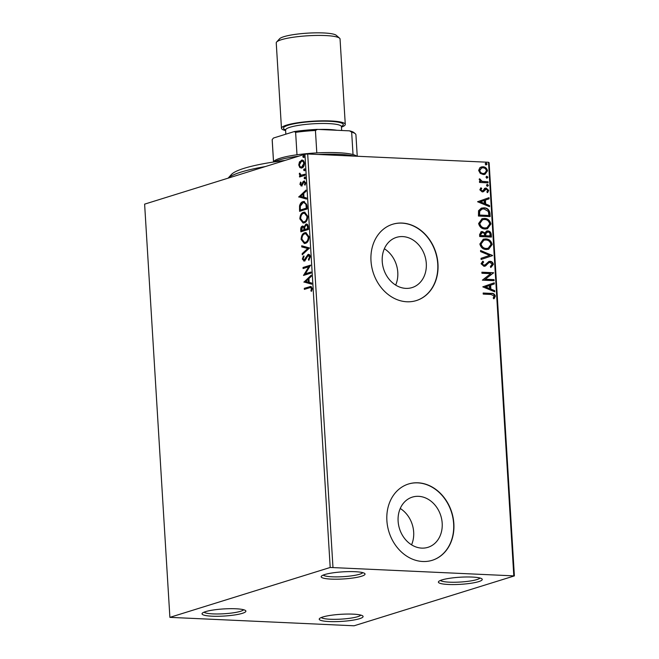 <?xml version="1.0" encoding="UTF-8"?>
<svg xmlns="http://www.w3.org/2000/svg" width="659" height="659" viewBox="0 0 659 659"><rect width="100%" height="100%" fill="white"/><g stroke="black" fill="none" stroke-linecap="round" stroke-linejoin="round"><path stroke-width="0.99" d="M448.4 584.475A21.978 3.567 176.5 0 0 472.445 583.026A21.978 3.567 176.5 0 0 481.918 578.857A21.978 3.567 176.5 0 0 472.231 577.062A21.978 3.567 176.5 0 0 438.647 581.51A21.978 3.567 176.5 0 0 448.4 584.475M479.991 578.017A19.976 3.237 -3.5 0 1 449.364 582.169A19.976 3.237 -3.5 0 1 440.451 580.439M331.197 579.113A21.978 3.567 176.5 0 0 355.242 577.655A21.978 3.567 176.5 0 0 364.707 573.495A21.978 3.567 176.5 0 0 355.028 571.691A21.978 3.567 176.5 0 0 321.435 576.139A21.978 3.567 176.5 0 0 331.197 579.113M362.788 572.655A19.976 3.237 -3.5 0 1 332.161 576.806A19.976 3.237 -3.5 0 1 323.248 575.068M212.041 616.19A21.978 3.567 176.5 0 0 236.087 614.74A21.978 3.567 176.5 0 0 245.56 610.58A21.978 3.567 176.5 0 0 235.873 608.776A21.978 3.567 176.5 0 0 202.288 613.224A21.978 3.567 176.5 0 0 212.041 616.19M243.632 609.732A19.976 3.237 -3.5 0 1 213.005 613.891A19.976 3.237 -3.5 0 1 204.092 612.153M329.245 621.561A21.978 3.567 176.5 0 0 353.29 620.103A21.978 3.567 176.5 0 0 362.763 615.943A21.978 3.567 176.5 0 0 353.076 614.147A21.978 3.567 176.5 0 0 319.491 618.587A21.978 3.567 176.5 0 0 329.245 621.561M360.835 615.102A19.976 3.237 -3.5 0 1 330.208 619.254A19.976 3.237 -3.5 0 1 321.304 617.516M402.682 236.589A26.294 21.64 72.7 0 0 396.454 237.38A26.294 21.64 72.7 0 0 382.69 265.223A26.294 21.64 72.7 0 0 405.853 288.378A26.294 21.64 72.7 0 0 412.081 287.588A26.294 21.64 72.7 0 0 425.838 259.745A26.294 21.64 72.7 0 0 402.682 236.589M418.564 496.326A26.294 21.64 72.7 0 0 412.336 497.117A26.294 21.64 72.7 0 0 398.58 524.959A26.294 21.64 72.7 0 0 421.735 548.115A26.294 21.64 72.7 0 0 427.963 547.324A26.294 21.64 72.7 0 0 441.728 519.481A26.294 21.64 72.7 0 0 418.564 496.326M417.963 482.8A39.96 32.892 72.7 0 0 408.498 484.003A39.96 32.892 72.7 0 0 387.583 526.319A39.96 32.892 72.7 0 0 422.773 561.501A39.96 32.892 72.7 0 0 432.238 560.298A39.96 32.892 72.7 0 0 453.161 517.99A39.96 32.892 72.7 0 0 417.963 482.8M432.131 560.339A39.96 32.892 72.7 0 0 452.931 517.99A39.96 32.892 72.7 0 0 417.748 482.866A39.96 32.892 72.7 0 0 408.391 484.036M402.072 223.063A39.96 32.892 72.7 0 0 392.607 224.266A39.96 32.892 72.7 0 0 371.692 266.582A39.96 32.892 72.7 0 0 406.891 301.773A39.96 32.892 72.7 0 0 416.356 300.57A39.96 32.892 72.7 0 0 437.271 258.254A39.96 32.892 72.7 0 0 402.072 223.063M416.249 300.603A39.96 32.892 72.7 0 0 437.041 258.254A39.96 32.892 72.7 0 0 401.858 223.129A39.96 32.892 72.7 0 0 392.5 224.299M301.427 168.078L300.504 167.592L299.408 165.022L300.15 161.883L302.053 160.244L301.385 160.211C302.951 159.7 303.98 160.697 304.474 163.21C304.301 165.928 303.437 167.518 301.855 167.979L299.829 167.567L298.741 164.989L299.474 161.859L302.16 160.104M301.855 167.979L301.081 168.094M305.109 175.245L299.573 176.974L299.507 175.912L300.323 175.656L299.293 174.1L299.433 173.235L301.27 175.195L305.043 174.19L305.109 175.245M301.707 184.874L302.563 184.479L304.598 181.044L303.931 181.011L305.669 182.749L305.051 185.163L304.499 184.718L304.993 183.078L304.021 182.065L301.501 185.912L299.919 184.347L300.586 182.057L301.097 182.527L300.595 184.067L301.41 184.858L303.099 181.629L304.359 180.953M305.257 184.817L305.669 183.111L304.919 182.065L304.021 182.065M301.501 185.912L301.081 185.97M306.979 205.773L307.176 208.977L299.59 211.333L299.54 205.888C300.257 203.384 301.394 201.975 302.959 201.654L304.096 201.481L306.979 205.773M301.501 231.614L301.394 229.9C301.328 227.783 301.888 226.531 303.082 226.144L304.104 226.902L305.908 224.126C307.16 223.747 307.942 224.612 308.255 226.704L308.428 229.464L300.842 231.82L300.726 229.876C300.652 227.759 301.212 226.507 302.407 226.111L302.901 226.045M304.104 226.902L304.771 226.935L306.575 224.159L305.908 224.126L306.476 224.044M309.557 247.998L302.25 254.778L302.176 253.624L307.728 248.484L301.764 246.927L301.698 245.774L309.557 247.998M311.032 272.019L311.097 273.073L303.511 275.437L308.75 266.788L303.091 268.551L303.025 267.488L310.611 265.132L305.389 273.773L311.032 272.019M309.409 287.818L304.367 289.383L304.301 288.329L310.883 286.451L312.234 288.428L311.518 291.303L310.9 290.94L311.452 288.683L310.611 287.571L309.409 287.818M330.2 567.465L169.89 617.359L354.072 625.786L514.382 575.9L330.2 567.465L304.928 154.247L144.618 204.142L169.89 617.359M303.923 282.151L311.221 275.198L311.295 276.352L308.947 278.518L309.186 282.39L311.707 283.049L311.773 284.202L303.914 281.97M304.236 260.997L302.316 259.086L303.437 256.03L303.956 256.705L303.091 258.855L304.137 259.951L308.058 254.407C309.195 254.069 309.944 254.827 310.29 256.68L308.824 260.289L308.387 259.547L309.516 256.994L308.115 255.47L305.356 260.091L303.766 261.063M309.079 255.461L308.115 255.47M304.31 259.951L305.751 259.036L305.076 259.003M305.751 259.036L308.577 254.333M305.447 243.344L304.343 243.501L301.105 239.365C301.352 235.576 302.572 233.368 304.763 232.759L305.883 232.602L309.071 236.803C308.816 240.543 307.605 242.718 305.447 243.344M304.194 222.857L303.091 223.014L299.853 218.879C300.1 215.089 301.32 212.89 303.511 212.272L304.631 212.124L307.819 216.317C307.564 220.057 306.353 222.24 304.194 222.857M298.716 197.033L306.015 190.08L306.089 191.234L303.741 193.408L303.98 197.272L306.501 197.931L306.567 199.084L298.708 196.852M304.779 178.77L304.096 178.087L304.672 177.007L305.356 177.691L304.606 178.795M304.285 170.648L303.601 169.956L304.178 168.877L304.862 169.569L304.112 170.673M303.478 157.402L302.786 156.718L303.371 155.639L304.054 156.323L303.297 157.427M480.254 173.366L478.656 170.442L479.892 167.658L482.874 166.768C485.304 166.851 486.853 168.21 487.528 170.846L484.966 174.347L483.352 174.536L480.254 173.366M488.105 182.856L479.546 182.461L479.48 181.398L480.74 181.456L479.217 179.553L479.464 178.762L482.215 181.365L488.047 181.793L488.105 182.856M484.802 188.334L486.111 188.046L488.723 190.393L487.693 192.519L486.861 191.876L487.676 190.459L486.218 189.108L483.508 191.637L482.215 191.917L479.843 189.8L480.938 187.807L481.713 188.466L480.889 189.776L482.108 190.855L482.866 190.632L485.238 188.144M480.65 188.07L481.276 188.598L480.46 189.916L481.671 190.986L482.866 190.632M486.218 189.108L484.983 189.454L484.604 190.41M484.167 190.542L483.121 191.81M489.975 213.384L490.172 216.58L478.45 216.045L478.549 210.699L481.375 208.137L483.937 207.84C487.314 207.84 489.324 209.686 489.975 213.384L489.546 213.516L489.728 216.564M491.425 237.067L479.703 236.532L479.587 234.579L481.194 231.671L482.297 231.54L484.867 232.948L486.639 231.037L487.734 230.905C489.67 231.012 490.84 232.141 491.26 234.316L491.425 237.067M492.561 255.61L481.111 259.481L481.037 258.328L489.728 255.387L480.625 251.631L480.559 250.478L492.561 255.61L481.111 259.473M494.028 279.622L494.093 280.685L482.372 280.149L490.691 273.658L481.951 273.263L481.886 272.2L493.607 272.735L485.304 279.227L494.028 279.622L493.649 280.66M491.021 294.449L483.228 294.095L483.162 293.033L491.079 293.395C493.179 293.074 494.596 293.972 495.337 296.105L494.143 298.642L493.204 298.066L494.135 296.064L491.021 294.449M513.789 575.48L488.517 162.271L307.687 153.992L332.96 567.201M482.783 286.854L494.225 282.802L494.291 283.955L490.625 285.199L490.856 289.07L494.703 290.652L494.769 291.805L482.783 286.854M490.09 262.364L488.533 262.793L489.662 262.496L488.533 262.793L485.708 265.849L483.953 266.31L481.07 263.724L482.89 261.153L483.657 262.01L482.273 263.789L483.838 265.248L485.312 264.671L488.953 261.442L490.041 261.302C491.803 261.401 492.916 262.422 493.393 264.358L491.021 267.332L490.378 266.45L492.199 264.374L490.09 262.364L488.962 262.653L484.991 266.178M483.838 265.248L484.505 265.165L483.838 265.248M486.391 249.514C483.055 249.44 480.881 247.603 479.859 243.995L483.335 239.184L485.691 238.912C489.036 239.003 491.194 240.856 492.174 244.481L488.665 249.25L486.391 249.514M485.139 229.027C481.803 228.953 479.628 227.116 478.607 223.516L482.083 218.697L484.439 218.434C487.784 218.516 489.942 220.37 490.922 223.994L487.413 228.764L485.139 229.027M477.577 201.745L489.019 197.684L489.085 198.837L485.419 200.081L485.65 203.952L489.497 205.542L489.563 206.695L477.577 201.745M487.487 186.167L486.457 185.245L487.38 184.405L488.41 185.336L487.841 186.126M487.026 184.446L488.41 185.336M486.993 178.045L485.963 177.123L486.886 176.282L487.915 177.205L487.347 178.004M486.531 176.324L487.915 177.205M486.177 164.799L485.148 163.877L486.07 163.037L487.1 163.967L486.531 164.758M485.716 163.078L487.1 163.967M488.517 162.271L489.11 162.682L514.382 575.9M304.928 154.247L307.687 153.992M411.554 544.828A26.294 21.64 72.7 0 0 400.244 508.484M395.664 285.092A26.294 21.64 72.7 0 0 384.354 248.748M483.171 293.189L490.642 293.535C492.743 293.206 494.168 294.112 494.901 296.237L495.337 296.105M494.901 296.237L493.706 298.782M493.789 282.95L493.863 284.087L494.291 283.955M493.863 284.087L490.625 285.199M490.189 285.331L490.428 289.202L490.856 289.07M490.428 289.202L494.703 290.652M494.266 290.792L494.316 291.624M489.448 285.594L485.172 287.036L489.629 288.56L489.448 285.594L485.601 286.904L489.629 288.56M485.172 287.036L485.601 286.904M481.894 272.356L493.607 272.735M493.171 272.867L493.624 272.974M493.187 273.114L485.304 279.227M484.876 279.358L493.591 279.754M488.731 261.516L489.612 261.434C491.367 261.541 492.487 262.554 492.957 264.49L493.393 264.358M492.957 264.49L490.584 267.472M485.271 265.981L484.769 266.236M482.536 261.376L483.657 262.01M483.228 262.15L482.273 263.789M481.836 263.921L483.409 265.379L484.884 264.811M489.612 261.434L490.041 261.302M480.576 250.799L492.545 255.428M483.121 239.258L485.691 238.912M485.255 239.052C488.599 239.135 490.766 240.988 491.746 244.613L492.174 244.481M491.746 244.613L488.451 249.316M483.665 240.263L480.625 244.143C481.449 247.051 483.204 248.534 485.889 248.591L487.973 248.295M485.749 239.975L483.879 240.197L481.062 244.003C481.886 246.911 483.64 248.394 486.326 248.451L488.195 248.237L490.98 244.456C490.197 241.523 488.451 240.033 485.749 239.975M480.625 244.143L481.062 244.003M485.889 248.591L486.326 248.451M480.979 231.746L482.297 231.54M481.861 231.671L484.867 232.948M486.424 231.111L487.734 230.905M487.298 231.045C489.233 231.144 490.411 232.281 490.823 234.447L491.26 234.316M490.823 234.447L490.98 237.042M487.363 232.1L485.37 233.673L485.37 235.889L489.728 236.087L490.082 234.736C489.999 233.055 489.242 232.133 487.792 231.968L486.869 232.133M481.482 232.759L482.38 232.602L480.773 234.423L480.839 235.527L484.596 235.7L484.563 235.156C484.48 233.574 483.747 232.718 482.38 232.602M481.951 232.734L480.337 234.563L480.411 235.658L484.596 235.7M480.337 234.563L480.773 234.423M480.411 235.658L480.839 235.527M485.37 233.673L485.807 233.533L485.798 235.749L490.156 235.947M485.37 235.889L485.798 235.749M487.792 231.968L485.807 233.533M481.869 218.772L484.439 218.434M484.003 218.566C487.347 218.648 489.513 220.51 490.494 224.126L490.922 223.994M490.494 224.126L487.199 228.83M482.404 219.785L479.373 223.656C480.197 226.564 481.951 228.047 484.637 228.105L486.721 227.816M484.497 219.488L482.619 219.711L479.81 223.525C480.633 226.432 482.388 227.915 485.073 227.973L486.943 227.75L489.728 223.978C488.945 221.045 487.199 219.546 484.497 219.488M479.373 223.656L479.81 223.525M484.637 228.105L485.073 227.973M481.161 208.203L483.937 207.84M483.508 207.98C486.877 207.972 488.896 209.817 489.546 213.516M481.77 209.2L479.258 211.448L479.159 215.172L488.904 215.468L488.36 211.481L484.003 208.903L481.984 209.125L479.686 211.308L479.587 215.04L488.904 215.468M479.159 215.172L479.587 215.04M479.258 211.448L479.686 211.308M488.583 197.832L488.657 198.977L489.085 198.837M488.657 198.977L485.419 200.081M484.983 200.221L485.222 204.084L485.65 203.952M485.222 204.084L489.497 205.542M489.06 205.674L489.11 206.506M484.241 200.484L479.966 201.918L484.423 203.442L484.241 200.484L480.395 201.786L484.423 203.442M479.966 201.918L480.395 201.786M481.276 188.598L481.713 188.466M480.46 189.916L480.889 189.776M481.671 190.986L482.437 190.772L481.671 190.986M484.373 188.466L486.111 188.046M485.675 188.177L488.723 190.393M488.286 190.525L487.256 192.65M485.782 189.24L484.983 189.454L485.782 189.24M487.973 185.467L487.05 186.308M479.488 181.554L480.74 181.456M479.307 179.059L480.403 179.306M479.843 179.907L482.215 181.365M481.778 181.497L488.047 181.793M487.611 181.925L487.668 182.831M487.479 177.345L486.556 178.185M481.004 167.032L482.874 166.768M482.446 166.9C484.876 166.982 486.424 168.342 487.092 170.986L487.528 170.846M487.092 170.986L484.752 174.404M481.416 168.053L479.274 170.632C479.851 172.576 481.045 173.572 482.866 173.614L484.373 173.383M482.948 167.823L481.63 167.979L479.711 170.492C480.287 172.444 481.482 173.441 483.294 173.474L484.596 173.317L486.474 170.805C485.93 168.852 484.76 167.864 482.948 167.823M479.274 170.632L479.711 170.492M482.866 173.614L483.294 173.474M486.671 164.099L485.749 164.939M305.018 289.186L304.969 288.362L304.301 288.329M304.969 288.362L311.188 286.5M311.649 291.023L310.9 290.94M311.567 290.973L312.061 289.441L311.386 289.408M312.061 289.441L312.127 288.708L311.452 288.683M312.127 288.708L310.611 287.571M304.582 282.003L311.262 275.816M311.765 284.054L304.59 282.176M308.379 282.176L309.055 282.209L308.873 279.243L308.198 279.218L305.743 281.492L308.379 282.176L308.198 279.218M304.137 275.24L303.502 275.215M304.178 275.231L309.417 266.821L308.75 266.788M303.75 268.345L303.692 267.521L303.025 267.488M303.692 267.521L310.62 265.363M311.048 272.249L305.389 273.773M309.211 259.844L308.387 259.547M309.055 259.58L310.183 257.026L309.516 256.994M310.183 257.026L308.783 255.503M304.903 261.03L302.316 259.086M302.983 259.119L304.104 256.054M306.419 257.488L305.751 257.455M302.885 254.193L302.176 253.624M302.852 253.657L308.396 248.517L307.728 248.484M308.396 248.517L301.764 246.927M302.44 246.952L302.374 245.947M304.68 243.492L301.781 239.39L301.105 239.365M301.781 239.39C302.02 235.601 303.239 233.401 305.43 232.792L304.763 232.759M305.43 232.792L306.204 232.643M304.45 242.413L306.048 242.314C307.778 241.828 308.75 240.09 308.972 237.108L306.402 233.723L304.829 233.821C303.091 234.307 302.11 236.062 301.88 239.077L304.45 242.413L305.381 242.281C307.11 241.795 308.082 240.065 308.297 237.075L305.727 233.69M308.972 237.108L308.297 237.075M306.048 242.314L305.381 242.281M308.181 227.462L307.514 227.429C307.423 225.74 306.905 224.991 305.974 225.189L304.722 227.273L304.763 229.521L308.255 228.673L308.181 227.462C308.091 225.773 307.58 225.024 306.641 225.213M304.623 229.25L303.956 229.225C303.865 227.635 303.379 226.951 302.489 227.166L301.558 230.518L304.656 229.793L304.623 229.25C304.532 227.66 304.046 226.976 303.156 227.198M303.502 227.149L302.489 227.166M304.656 229.793L303.956 229.225M301.558 230.518L303.988 229.76M306.979 225.172L305.974 225.189M308.255 228.673L307.588 228.64L307.514 227.429M304.763 229.521L307.588 228.64M303.428 223.006L300.529 218.912L299.853 218.879M300.529 218.912C300.768 215.122 301.987 212.915 304.178 212.305L303.511 212.272M304.178 212.305L304.952 212.157M303.198 221.926L304.796 221.836C306.526 221.342 307.498 219.612 307.712 216.622L305.15 213.236L303.577 213.335C301.838 213.821 300.85 215.575 300.628 218.59L303.198 221.926L304.128 221.803C305.858 221.317 306.83 219.579 307.045 216.597L304.474 213.211M307.712 216.622L307.045 216.597M304.796 221.836L304.128 221.803M300.249 211.135L300.207 205.921L299.54 205.888M300.207 205.921C300.924 203.417 302.069 202.008 303.626 201.679L302.959 201.654M303.626 201.679L304.45 201.514M300.306 210.032L307.003 208.186L306.567 204.274L304.623 202.601L303.025 202.708L300.29 206.226L300.306 210.032L306.328 208.162L305.9 204.249L303.947 202.577M307.003 208.186L306.328 208.162M306.567 204.274L305.9 204.249M299.375 196.884L306.056 190.698M306.559 198.944L299.384 197.066M303.173 197.066L303.848 197.099L303.667 194.133L302.992 194.1L300.537 196.374L303.173 197.066L302.992 194.1M302.168 185.937L299.919 184.347M300.751 183.21L301.048 182.477M302.563 184.479L301.896 184.446M303.766 181.662L303.099 181.629M305.175 184.751L304.499 184.718M305.669 183.251L304.993 183.078M305.455 178.803L304.096 178.087M304.763 178.111L305.339 177.032M300.224 176.769L300.174 175.945L299.507 175.912M300.174 175.945L300.99 175.689L300.323 175.656M300.99 175.689L299.969 174.133L299.293 174.1M299.969 174.133L300.109 173.268M305.059 174.421L301.27 175.195M304.952 170.681L303.601 169.956M304.269 169.989L304.845 168.91M300.504 167.592L299.829 167.567M299.408 165.022L298.741 164.989M300.15 161.883L299.474 161.859M302.053 160.244L302.473 160.153M302.465 166.949L301.171 167.007L302.465 166.949L304.466 163.448C304.071 161.603 303.297 160.887 302.127 161.298M301.451 161.274L299.417 164.783C299.829 166.62 300.628 167.337 301.797 166.925L303.791 163.424C303.404 161.57 302.621 160.854 301.451 161.274L302.72 161.216M304.466 163.448L303.791 163.424M304.145 157.435L302.786 156.718M303.461 156.743L304.038 155.664M228.08 178.169L231.424 174.495A85.909 13.938 -3.5 0 1 285.001 160.45M265.396 166.554A89.904 14.58 176.5 0 0 228.121 178.152M273.263 162.073L274.045 161.208A41.954 6.804 -3.5 0 1 296.995 154.774A41.954 6.804 -3.5 0 1 316.806 152.904A41.954 6.804 -3.5 0 1 338.166 152.723A41.954 6.804 -3.5 0 1 353.026 154.56A41.954 6.804 -3.5 0 1 356.659 156.158L356.75 156.232M354.344 156.125A43.955 7.134 176.5 0 0 339.369 154.354A43.955 7.134 176.5 0 0 318.297 154.478M298.774 156.167A43.955 7.134 176.5 0 0 273.963 161.966M353.026 154.56L351.659 132.13L349.55 130.853A40.759 6.615 -3.5 0 1 354.031 132.648L355.283 133.728A41.954 6.804 176.5 0 0 351.659 132.13M296.995 154.774L295.627 132.344L294.235 131.569A40.759 6.615 -3.5 0 1 317.399 129.386L349.55 130.853M317.399 129.386L315.43 130.474A41.954 6.804 176.5 0 0 295.627 132.344M316.806 152.904L315.43 130.474M273.543 161.76L272.192 139.634L273.436 138.044L294.235 131.569M272.192 139.634A41.954 6.804 176.5 0 0 272.175 139.93L273.51 161.801M357.236 156.257L355.926 134.807A41.954 6.804 176.5 0 0 355.283 133.728M276.623 42.028L279.589 38.774A28.765 4.671 -3.5 0 1 323.553 32.95A28.765 4.671 -3.5 0 1 336.238 35.306L339.566 38.181A31.961 5.19 176.5 0 0 325.48 35.561A31.961 5.19 176.5 0 0 276.623 42.028A31.961 5.19 176.5 0 0 276.245 42.901L281.467 128.299A31.961 5.19 176.5 0 0 285.611 130.564M341.444 127.146A31.961 5.19 176.5 0 0 345.275 124.403L340.052 39.005A31.961 5.19 176.5 0 0 339.566 38.181M330.175 129.971A25.973 4.209 176.5 0 0 327.935 129.839A25.973 4.209 176.5 0 0 325.538 129.757M336.864 130.276A27.966 4.539 176.5 0 0 329.022 129.502A27.966 4.539 176.5 0 0 318.849 129.452M345.275 124.403A31.961 5.19 176.5 0 0 330.703 120.959A31.961 5.19 176.5 0 0 297.983 122.714A31.961 5.19 176.5 0 0 281.467 128.299M490.642 293.535L491.079 293.395M486.77 264.457L487.199 264.325M485.337 235.354L485.765 235.214M479.109 214.48L479.546 214.348M484.736 181.793L485.164 181.662M310.092 286.764L309.417 286.731M301.394 229.9L300.726 229.876M300.133 209.282L299.466 209.249M306.929 207.05L306.262 207.017M303.074 183.243L302.399 183.21M303.857 174.8L303.181 174.767M285.536 129.79A29.968 4.86 -3.5 0 1 294.433 123.711A29.968 4.86 -3.5 0 1 329.624 121.297A29.968 4.86 -3.5 0 1 341.42 126.371M341.65 130.498L341.411 126.61A27.966 4.539 176.5 0 0 328.66 123.595A27.966 4.539 176.5 0 0 300.026 125.136A27.966 4.539 176.5 0 0 285.578 130.029L285.668 129.601M489.439 262.439L489.003 262.579M483.879 240.197L483.442 240.329M488.195 248.237L487.759 248.369M482.619 219.711L482.19 219.842M486.943 227.75L486.507 227.89M481.984 209.125L481.556 209.265M482.528 190.805L482.091 190.937M485.724 189.166L485.296 189.298M481.63 167.979L481.194 168.119M484.596 173.317L484.159 173.457M285.833 134.189L285.578 130.029"/></g></svg>
